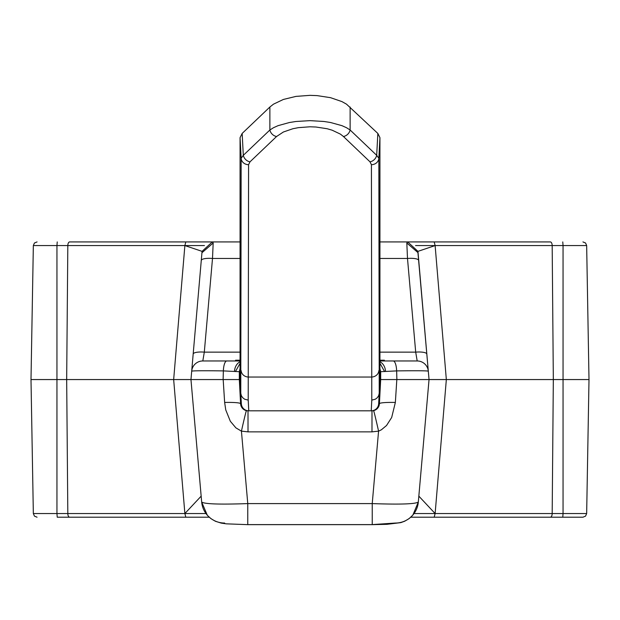 <?xml version="1.0" encoding="UTF-8"?>
<svg xmlns="http://www.w3.org/2000/svg" width="620" height="620" viewBox="0 0 620 620"><rect width="100%" height="100%" fill="white"/><g stroke="black" fill="none" stroke-linecap="round" stroke-linejoin="round"><path stroke-width="0.93" d="M240.064 376.317A7.44 7.44 0 0 0 239.32 379.564L240.591 403.76A7.44 7.44 0 0 0 248.016 410.812L248.76 410.812A7.44 7.44 0 0 1 241.335 403.76L240.777 393.235L241.157 158.278L243.311 155.326L269.878 129.999L273.498 127.712L278.047 125.666L289.439 122.512L295.996 121.481L310 120.644L324.004 121.481L330.561 122.512L341.953 125.666L346.503 127.712L350.122 129.999L376.689 155.326L378.843 158.278L379.223 393.235L378.665 403.76A7.44 7.44 0 0 1 371.24 410.812L371.791 400.101L375.371 399.21L377.324 397.699L378.657 395.645L379.215 393.274M371.791 400.101L371.419 164.688L370.001 161.835L343.433 136.508L340.419 134.129L332.165 130.2L327.135 128.735L315.913 127.015L310 126.79L298.329 127.666L292.865 128.735L283.371 132.013L276.567 136.508A7.44 6.254 -133.6 0 1 269.878 129.999L269.878 107.012L273.498 104.16L283.402 99.44L295.996 96.394L310 95.348L317.091 95.612L330.561 97.681L341.953 101.61L346.503 104.16L377.844 133.44L379.936 137.648L379.936 379.564L379.223 393.235M276.567 136.508L249.999 161.835A7.44 6.254 -133.6 0 1 243.311 155.326L242.156 133.44L269.878 107.012M343.433 136.508A7.44 6.254 -46.4 0 0 350.122 129.999L350.122 107.012M370.001 161.835A7.44 6.254 -46.4 0 0 376.689 155.326L377.844 133.44M371.419 164.688A7.44 6.797 0 0 0 378.843 158.278L379.936 137.648M249.999 161.835L248.581 164.688A7.44 6.797 180 0 1 241.157 158.278L240.064 137.648L242.156 133.44M240.064 137.648L240.064 379.564L240.777 393.235M248.581 164.688L248.209 400.101L248.76 410.812A7.44 7.44 0 0 1 241.335 403.76L240.064 379.564L239.32 379.564L239.32 371.698L239.32 379.564L223.115 379.564L223.363 370.899C203.476 370.644 192.921 370.729 191.696 371.147L202.058 251.356L184.876 245.574L185.822 241.924L240.064 241.924L97.162 241.924M248.209 400.101L244.629 399.21L242.676 397.699L241.343 395.645L240.785 393.274M415.555 245.574L435.124 245.574L417.942 251.356L429.04 379.564L396.823 379.564L395.358 402.442L391.67 417.493L386.539 425.498L381.339 429.823L378.572 431.14L371.985 431.861L371.985 410.812L371.24 410.812A7.44 7.44 0 0 0 378.665 403.76L379.936 379.564L380.68 379.564L379.409 403.76A7.44 7.44 0 0 1 371.985 410.812L248.016 410.812L248.016 431.861L241.428 431.14L235.902 427.87L230.338 421.275L225.75 409.897L224.642 402.442L223.177 379.564M396.823 379.564L380.68 379.564A7.44 7.44 0 0 0 379.936 376.317M193.192 354.051A11.16 2.875 5 0 1 204.306 352.137L202.81 360.964L240.064 360.964M379.936 360.964L417.19 360.964L415.695 352.137L407.495 258.463L406.821 243.001L407.712 241.924L550.351 241.924A3.72 1.829 -90 0 1 552.18 245.574L553.327 379.564L589 379.564L586.659 513.546L585.567 516.111L582.939 517.204L410.804 517.204L434.178 517.204L435.124 513.546L414.059 513.546M384.4 360.964L384.4 360.212L379.936 360.212M235.6 360.964L235.6 360.212L240.064 360.212M205.941 513.546L184.876 513.546L185.822 517.204L209.196 517.204L57.234 517.204L56.947 513.546L184.876 513.546L173.662 379.564L31 379.564L33.341 513.546L56.947 513.546L56.947 245.574L33.341 245.574L31 379.564M401.032 379.564L400.311 379.564L401.032 379.564M218.969 379.564L219.689 379.564L218.969 379.564M247.767 524.597L372.233 524.597L395.351 523.048A23.064 23.01 -175 0 0 418.322 502.045L412.85 515.096L409.13 518.591L404.682 521.226L400.83 522.621L386.981 524.318L372.233 524.652L372.233 503.595C400.032 504.587 415.4 504.068 418.322 502.045L429.04 379.564L446.338 379.564L435.124 513.546L563.053 513.546L563.053 245.574L435.124 245.574L446.338 379.564L553.327 379.564L552.18 513.546A3.72 1.829 -90 0 1 550.351 517.204M57.234 517.204L80.724 517.204M539.276 517.204L582.939 517.204M224.649 523.048A23.064 23.01 -5 0 1 201.678 502.045L190.96 379.564L201.159 496.147L184.876 513.546M246.411 410.634A23.064 0.434 102.5 0 0 241.428 431.14L247.767 503.595L247.767 524.652L226.308 523.838L221.301 523.125L215.427 521.281L210.963 518.653L207.344 515.313L201.678 502.045C204.6 504.068 219.968 504.587 247.767 503.595L372.233 503.595L378.572 431.14A23.064 0.434 77.5 0 0 373.589 410.634M69.649 517.204A3.72 1.829 90 0 1 67.82 513.546L66.673 379.564L67.82 245.574L184.876 245.574L173.662 379.564L223.115 379.564M395.358 402.442A23.064 2.263 3 0 0 379.409 403.76M224.642 402.442A23.064 2.263 177 0 1 240.591 403.76M418.841 496.147L435.124 513.546M417.19 360.964A11.16 11.16 0 0 1 428.304 371.147C427.079 370.729 416.524 370.644 396.637 370.899L380.68 371.698L380.68 379.564M393.196 360.964A11.16 3.457 -90 0 1 396.637 370.899L396.885 379.564M240.064 368.497L239.32 371.698L223.363 370.899A11.16 3.457 -90 0 1 226.804 360.964M190.96 379.564L191.696 371.147A11.16 11.16 0 0 1 202.81 360.964M522.838 241.924L379.936 241.924L407.712 241.924L417.942 251.356M57.234 241.924L56.947 245.574L67.82 245.574A3.72 1.829 -90 0 1 69.649 241.924L185.822 241.924M429.04 379.564L417.927 252.503M202.058 251.356L212.288 241.924L213.179 243.001L212.505 258.463L204.306 352.137L240.064 352.137M235.422 371.566L240.064 363.304M234.484 371.334A11.16 8.843 -90 0 1 240.064 361.739M201.384 260.385A11.16 2.875 5 0 1 212.505 258.463L240.064 258.463M202.066 252.65L213.179 243.001M435.124 245.574L434.178 241.924M417.934 252.58L406.821 243.001M418.616 260.385A11.16 2.875 175 0 0 407.495 258.463L379.936 258.463M426.808 354.051A11.16 2.875 175 0 0 415.695 352.137L379.936 352.137M385.516 371.334A11.16 8.843 -90 0 0 379.936 361.739M384.578 371.566L379.936 363.196M380.68 371.698L379.936 368.66M241.157 370.636A7.44 6.797 180 0 0 248.581 377.038L371.419 377.038A7.44 6.797 0 0 0 378.843 370.636M562.766 517.204L563.053 513.546L586.659 513.546M371.985 431.861L248.016 431.861M184.876 245.574L204.445 245.574M589 379.564L586.659 245.574L563.053 245.574L562.766 241.924M379.401 403.907L377.673 408.161M242.335 408.177L240.599 403.899M33.341 513.546L34.433 516.111L37.061 517.204M247.767 524.652L372.233 524.652M33.341 245.574L34.433 243.009L37.061 241.924M586.659 245.574L585.567 243.009L582.939 241.924"/></g></svg>
